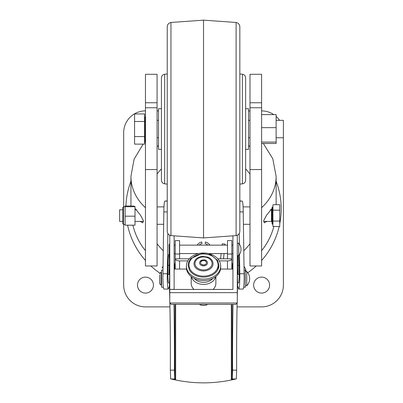 <?xml version="1.0" encoding="UTF-8"?>
<svg xmlns="http://www.w3.org/2000/svg" width="403" height="403" viewBox="0 0 403 403"><rect width="100%" height="100%" fill="white"/><g stroke="black" fill="none" stroke-linecap="round" stroke-linejoin="round"><path stroke-width="0.6" d="M145.458 293.092A7.984 7.984 0 0 1 138.546 281.118A7.984 7.984 0 0 1 152.374 281.118A7.984 7.984 0 0 1 145.458 293.092M261.607 293.092A7.984 7.984 0 0 1 254.691 281.118A7.984 7.984 0 0 1 268.519 281.118A7.984 7.984 0 0 1 261.607 293.092M276.126 120.326L283.385 120.326L283.385 285.107A21.777 21.777 0 0 1 261.607 306.885L237.055 306.885M169.935 306.885L145.458 306.885A21.777 21.777 0 0 1 123.681 285.107L123.681 224.461M279.551 120.326A21.777 21.777 0 0 0 276.126 116.437M273.768 114.603A21.777 21.777 0 0 0 261.607 110.89M157.074 110.89L158.525 110.89M248.54 110.89L249.991 110.89M145.458 110.89A21.777 21.777 0 0 0 123.681 132.668L123.681 206.749M249.991 243.729A58.072 58.072 0 0 1 243.835 250.701M163.23 250.701A58.072 58.072 0 0 1 157.074 243.729M157.074 174.046A58.072 58.072 0 0 1 161.432 168.892M245.634 168.892A58.072 58.072 0 0 1 249.991 174.046M179.577 269.073L179.577 260.887L187.808 260.887M219.257 260.887L227.488 260.887A4.357 2.091 0 0 0 231.841 258.802L217.761 258.802M189.304 258.802L179.577 258.802L179.577 240.596L175.219 240.596L175.219 254.021L179.577 254.021M179.577 260.887A4.357 2.091 180 0 1 175.219 258.802L179.577 258.802M231.841 269.073L231.841 254.021L227.488 254.021L227.488 240.596L231.841 240.596L231.841 254.021M227.488 258.802L227.488 254.021M175.219 269.073L175.219 254.021M167.86 233.539L167.235 277.304C167.341 284.533 167.683 288.457 168.273 289.077L169.416 285.954M167.235 200.901L164.797 201.112C164.353 201.45 164.046 204.256 163.875 209.535L162.883 278.574C163.019 285.097 163.361 288.598 163.905 289.077L168.273 289.077M238.576 255.522L238.616 255.976C239.105 262.162 239.281 269.466 239.145 277.884L238.732 282.866L237.659 282.866M168.333 282.866L167.92 277.884C167.784 269.466 167.96 262.162 168.449 255.976L168.817 254.142C169.336 255.89 169.451 259.633 169.169 265.375L167.965 265.375M174.131 236.047L174.131 289.334L169.779 289.445L232.934 289.445M169.779 289.334L169.779 235.251M232.934 289.334L232.934 236.047M237.286 235.251L237.286 289.334M272.493 207.207L272.06 207.243L272.06 224.043L272.493 224.043L272.493 207.162L272.932 206.724M272.06 208.386L266.469 215.343L263.769 220.441L264.277 222.854L266.857 221.408M279.753 210.18L279.753 204.704L273.128 204.704L272.932 205.026L272.932 210.18L279.753 210.18L279.753 221.076L272.932 221.076L272.932 210.18M273.849 226.501A60.349 52.264 -90 0 1 261.607 250.631M261.607 102.76L261.607 74.293L249.991 74.293L249.991 169.562L261.607 169.562L261.607 102.76L249.991 102.76M261.607 169.562L261.607 265.97L249.991 265.97L249.991 169.562M256.207 265.97A77.673 77.673 0 0 1 247.759 272.74M159.885 273.138A77.673 77.673 0 0 1 150.858 265.97M157.074 146.642A77.673 77.673 0 0 1 158.525 145.584M248.54 145.584A77.673 77.673 0 0 1 249.991 146.642M157.074 265.97L157.074 169.562L145.458 169.562L145.458 265.97L157.074 265.97M145.458 169.562L145.458 74.293L157.074 74.293L157.074 169.562M135.005 216.189L125.132 216.189L125.132 225.181L135.005 225.181L135.005 206.507L133.499 206.024L125.132 206.024L125.132 206.729L123.535 206.749L123.535 224.461L122.809 223.73L122.809 207.474L123.535 206.749M140.209 221.408L142.788 222.854L143.302 220.456L140.587 215.328L135.005 208.386M132.884 225.181A60.349 52.264 -90 0 0 145.458 250.631M145.458 260.469A77.673 77.673 0 0 1 127.59 225.181M125.912 206.024A77.673 77.673 0 0 1 130.94 181.254M276.126 181.254A77.673 77.673 0 0 1 279.753 223.836M279.183 226.501A77.673 77.673 0 0 1 261.607 260.469M279.753 221.076L279.753 226.501L272.932 226.501L272.932 221.076M237.286 255.522L238.737 255.522L238.737 243.185L237.286 243.185M125.132 216.189L125.132 206.729L135.005 206.729M122.809 222.411L122.809 223.73M122.809 215.605L122.809 221.408L119.615 221.408L119.615 209.797L122.809 209.797M261.607 143.473L276.126 143.473L276.126 114.603L261.607 114.603M261.607 127.65L276.126 127.65M276.126 142.083L261.607 142.083M169.779 255.195L169.053 253.779L169.053 244.938M169.053 245.734L169.053 252.983M144.586 121.494L144.586 113.948L134.572 113.948L134.572 121.494L144.586 121.494L144.586 144.123L134.572 144.123L134.572 121.494M144.586 136.582L134.572 136.582M245.634 149.362L248.54 149.362L248.54 108.709L245.634 108.709M161.432 108.709L158.525 108.709L158.525 149.362L161.432 149.362M245.634 77.844L245.634 180.232C245.472 182.252 244.394 183.456 242.405 183.839L242.405 74.233C244.394 74.62 245.472 75.824 245.634 77.844M164.661 74.233C162.671 74.62 161.593 75.824 161.432 77.844L161.432 180.232C161.593 182.252 162.671 183.456 164.661 183.839L164.661 74.233L167.235 73.951M213.051 289.445A12.342 9.405 0 0 0 215.872 283.46L215.872 276.539M191.193 276.539L191.193 283.46A12.342 9.405 0 0 0 194.014 289.445M174.131 269.073L186.529 269.073M220.537 269.073L232.934 269.073M237.286 289.445L237.286 302.991L235.906 304.371L171.159 304.371L169.779 302.991L237.286 302.991M237.286 292.654L169.779 292.654L169.779 302.991M169.779 292.654L169.779 289.445M215.67 276.695A12.342 9.405 180 0 1 203.53 284.407A12.342 9.405 180 0 1 191.395 276.695M194.327 278.493A10.891 8.297 0 0 0 203.53 282.362A10.891 8.297 0 0 0 212.739 278.493M239.83 200.916L242.268 201.112C242.712 201.45 243.019 204.256 243.19 209.535L244.183 278.574C244.047 285.097 243.704 288.598 243.16 289.077L238.793 289.077L237.579 285.742M169.381 273.985L169.779 268.091M168.943 274.443L169.169 265.375M239.523 254.429L239.83 277.304C239.725 284.533 239.382 288.457 238.793 289.077M239.206 233.539L239.362 244.037M237.286 268.091L237.664 274.443M237.926 255.522L238.123 274.443M209.943 245.145A7.763 7.763 180 0 0 205.374 242.012L205.152 243.598A6.171 6.171 0 0 1 207.867 245.145A6.171 6.171 0 0 0 205.152 243.583M209.943 253.966A7.763 7.763 180 0 0 210.2 253.563A7.763 7.763 180 0 1 209.933 253.961M196.855 253.563A7.763 7.763 180 0 0 197.117 253.966A7.763 7.763 180 0 1 196.866 253.563M199.198 245.145A6.171 6.171 0 0 1 202.019 243.553L201.717 241.986A7.763 7.763 180 0 0 197.132 245.145M199.178 245.145A6.171 6.171 0 0 1 202.014 243.538M199.248 304.371A7.259 5.531 -0 0 0 207.817 304.371M186.403 266.071L186.403 267.481A17.133 13.057 -0 0 0 203.53 280.538A17.133 13.057 -0 0 0 220.663 267.481L220.663 266.071A17.133 13.057 -0 0 0 203.53 253.013A17.133 13.057 -0 0 0 186.403 266.071A17.133 13.057 -0 0 0 203.53 279.128A17.133 13.057 -0 0 0 220.663 266.071M217.746 269.839L218.94 265.26L217.625 260.459L210.764 254.787L202.039 253.457L190.785 258.595L188.69 262.081L188.125 265.234L189.319 269.839A15.385 11.727 -0 0 0 203.53 277.078A15.385 11.727 -0 0 0 217.746 269.839A15.385 11.727 -0 0 0 218.915 265.355M218.099 265.058A14.568 11.103 -0 0 0 196.251 255.442A14.568 11.103 -0 0 0 196.251 274.67A14.568 11.103 -0 0 0 218.099 265.058M213.071 263.668A9.541 7.269 -0 0 0 213.066 263.386C212.804 260.62 211.147 258.555 208.104 257.179L202.538 256.318C197.46 257.013 194.614 259.371 193.999 263.386A9.541 7.269 -0 0 0 203.349 270.937A9.541 7.269 -0 0 0 213.071 263.668M212.064 263.471A8.534 6.503 -0 0 0 199.51 257.739A8.534 6.503 -0 0 0 198.795 268.882A8.534 6.503 -0 0 0 208.27 268.882A8.534 6.503 -0 0 0 212.064 263.471M207.48 262.897A3.944 3.007 -0 0 0 207.087 261.587A3.944 3.007 -0 0 0 203.53 259.89A3.944 3.007 -0 0 0 199.979 261.587A3.944 3.007 -0 0 0 202.654 265.824A3.944 3.007 -0 0 0 207.48 262.897M206.437 262.832A2.902 2.211 -0 0 0 202.417 260.786A2.902 2.211 -0 0 0 201.485 264.398A2.902 2.211 -0 0 0 205.58 264.398A2.902 2.211 -0 0 0 206.437 262.832M243.699 287.218L245.301 287.218L245.301 270.091L244.127 270.091M245.301 285.767L246.752 285.767L246.752 271.541L245.301 271.541M162.938 270.091L161.532 270.091L161.532 287.218L163.27 287.218L163.27 286.437M161.532 272.483L161.094 272.483L161.094 284.825C160.742 285.193 160.258 284.709 159.643 283.374L159.643 277.38M159.643 275.027L159.643 282.286M239.83 26.779L239.83 231.292C239.649 233.644 238.41 235.085 236.108 235.604L236.108 22.472C238.41 22.991 239.649 24.427 239.83 26.779M170.958 22.472C168.656 22.991 167.416 24.427 167.235 26.779L167.235 231.292C167.416 233.644 168.656 235.085 170.958 235.604L170.958 22.472L203.53 20.15L203.53 237.926L236.108 235.604M236.103 378.906L234.682 379.238A135.806 135.146 0 0 1 172.308 379.238L170.887 378.906M173.955 304.371C174.358 324.828 174.509 346.751 174.398 370.15L174.741 378.971L174.932 378.583L175.658 379.238L172.308 379.238M234.682 379.238L231.337 379.238L232.057 378.583L232.249 378.971L232.591 370.15L236.662 370.15L236.319 378.971L232.249 378.971M237.286 269.526L237.624 284.306L237.286 296.23M237.12 303.761C236.702 324.375 236.551 346.504 236.662 370.15M174.741 378.971L170.671 378.971L170.328 370.15L174.398 370.15M169.779 284.306L169.366 284.306L169.779 299.389M169.87 303.585C170.288 324.244 170.439 346.429 170.328 370.15M169.366 284.306L169.779 268.902M232.43 268.161L232.602 269.073M233.035 304.371C232.632 324.828 232.481 346.751 232.591 370.15M232.138 268.161L232.45 263.663L232.934 267.134M174.388 269.073L174.559 268.161M174.131 266.509L174.544 263.663L174.852 268.161M225.035 245.145L225.151 244.117L222.265 243.79L222.113 245.145M227.488 269.073L227.488 260.887M163.981 206.865L157.306 206.91A8.71 0.756 89.6 0 0 157.074 207.338M157.074 223.403A8.71 0.756 89.6 0 0 157.422 224.33L163.628 224.29M263.502 221.408L271.476 221.408L271.476 209.797L270.282 209.797M261.607 207.681A52.264 45.262 0 0 0 276.126 176.373L272.796 158.742L263.325 143.473M249.991 107.757L261.607 107.757M145.458 207.681A52.264 45.262 180 0 1 130.94 176.373L134.108 159.15L143.156 144.123M157.074 107.757L145.458 107.757M145.458 102.76L157.074 102.76M243.437 224.29L249.643 224.33A8.71 0.756 -89.6 0 0 249.991 223.403M249.991 207.338A8.71 0.756 -89.6 0 0 249.759 206.91L249.991 206.996M145.458 116.966L145.025 116.966L145.025 141.11L144.586 141.544M162.883 273.743L167.25 273.743M163.82 211.907L167.235 211.907M164.797 201.112L167.235 201.112M239.815 273.743L244.183 273.743M239.83 211.907L243.246 211.907M239.83 201.112L242.268 201.112M239.1 265.375L237.896 265.375M231.337 379.238L231.337 304.371M175.658 304.371L175.658 379.238M174.932 378.583L174.932 304.371M232.057 304.371L232.057 378.583M174.408 264.222L174.131 264.222M232.934 264.222L232.586 264.222M237.624 284.306L237.286 284.306M162.993 266.393L162.041 267.945M239.186 274.443L237.624 274.443M169.366 274.443L167.88 274.443M169.331 282.866L168.343 282.866M157.074 224.118L157.422 224.33M136.783 209.797L135.005 209.797M143.564 221.408L135.005 221.408M271.476 221.408L272.06 221.993M271.476 209.797L272.06 209.212M276.126 204.704L276.126 176.373M130.94 206.024L130.94 176.373M144.586 142.556L145.458 141.665M272.493 224.043L272.932 224.481M249.643 224.33L249.991 224.118M243.085 206.865L249.759 206.91M238.737 255.497A9.511 9.511 0 0 0 238.737 243.211M232.934 245.145L231.841 245.145M227.488 245.145L179.577 245.145M175.219 245.145L174.131 245.145M232.934 253.563L231.841 253.563M227.488 253.563L208.447 253.563M198.619 253.563L179.577 253.563M175.219 253.563L174.131 253.563M125.132 224.461L123.535 224.461M157.074 137.75L158.525 137.75M157.074 120.326L158.525 120.326M248.54 137.75L249.991 137.75M248.54 120.326L249.991 120.326M276.126 137.75L283.385 137.75M169.779 243.508L169.053 244.923M145.458 141.11L145.025 141.11M145.025 116.966L144.586 116.527M198.795 268.882C201.953 270.332 205.112 270.332 208.27 268.882M201.485 264.398L203.591 265.038L205.58 264.398M207.087 261.587C205.737 259.295 203.369 259.295 199.979 261.587M246.752 285.767A10.161 10.161 0 0 0 246.752 271.541M161.532 284.825L161.094 284.825M161.094 272.483C160.742 272.116 160.258 272.599 159.643 273.934M242.405 74.233L239.83 73.951M242.405 183.839L239.83 184.126M236.108 22.472L203.53 20.15M170.958 235.604L203.53 237.926M164.661 183.839L167.235 184.126M174.131 263.663L174.544 263.663M232.45 263.663L232.934 263.663M223.494 258.802L224.083 253.563M220.572 258.802L221.161 253.563M232.521 268.161L231.841 268.161M175.219 268.161L174.469 268.161M246.067 271.541A9.435 9.435 0 0 0 244.077 266.529"/></g></svg>
